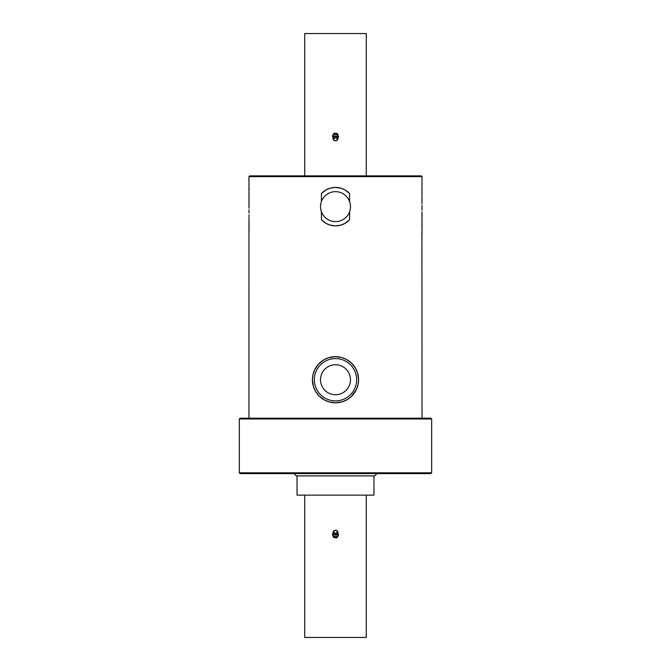 <?xml version="1.0" encoding="UTF-8"?>
<svg xmlns="http://www.w3.org/2000/svg" width="671" height="671" viewBox="0 0 671 671"><rect width="100%" height="100%" fill="white"/><g stroke="black" fill="none" stroke-linecap="round" stroke-linejoin="round"><path stroke-width="1.01" d="M358.582 379.736A23.082 23.082 0 0 0 323.959 359.748A23.082 23.082 0 0 0 323.959 399.723A23.082 23.082 0 0 0 358.582 379.736L358.054 384.634L356.36 389.608L351.193 396.662L347.108 399.681L342.277 401.795L335.693 402.81L329.444 402.004L324.546 400.05L319.354 396.225L315.529 391.31L313.424 386.471L312.418 379.736L312.946 374.837L314.64 369.864L318.515 364.11L323.892 359.79L328.723 357.677L335.307 356.653L341.556 357.467L346.454 359.421L351.646 363.237L355.471 368.161L357.576 373.001L358.582 379.736M350.48 379.736A14.98 14.98 0 0 1 328.01 392.711A14.98 14.98 0 0 1 328.01 366.76A14.98 14.98 0 0 1 350.48 379.736M350.463 207.364A14.98 14.98 0 0 0 350.472 206.098M320.537 205.922A14.98 14.98 0 0 0 320.528 207.188M320.688 208.899A14.98 14.98 0 0 0 321.409 211.742C320.218 208.346 320.218 204.94 321.417 201.535A14.98 14.98 0 0 1 349.583 201.535C350.782 204.94 350.782 208.346 349.583 211.751A14.98 14.98 0 0 1 321.417 211.751L321.417 219.736L325.77 223.233L330.006 225.07L335.5 225.875L340.675 225.162L344.902 223.418L349.583 219.736A19.233 19.233 0 0 1 321.417 219.736M321.417 201.535L321.417 193.55A19.233 19.233 0 0 1 349.583 193.55L349.583 201.535M248.975 182.067L248.958 176.641L422.042 176.641L421.984 181.581M321.417 193.55L326.098 189.868L330.325 188.115L335.341 187.41L340.994 188.207L345.23 190.052L349.583 193.55M349.583 211.751L349.583 219.736M421.984 182.512L421.984 184.039L422.042 182.512M421.984 186.085L421.933 184.039M421.984 187.016L421.984 188.551L422.042 187.016M422.025 192.25L421.933 188.551M421.984 196.326L421.992 192.778M421.984 197.266L421.984 198.792L422.042 197.266M422.025 203.892L421.933 198.792M422.025 219.643L422.042 211.826M422.042 233.835L422.042 232.401M422.034 231.68L422.042 229.985M421.984 228.325L421.992 225.615M421.992 228.979L421.992 229.776M421.992 228.249L421.992 227.108M422.042 226.194L421.984 220.172M421.933 223.862L421.933 225.389M421.933 222.017L421.984 223.544L421.984 222.017M421.933 214.208L421.984 216.389M422.017 206.324L421.984 208.379L422.017 206.324M422.042 210.291L421.992 208.379M422.042 208.379L421.992 205.427M422.042 199.144L421.992 200.931M248.983 209.838L248.958 213.059M248.958 205.36L249.008 208.312M248.975 194.095L249.008 205.36M249.067 199.53L249.016 197.349M248.958 187.544L249.008 193.567M249.067 189.876L249.067 188.35M249.016 185.414L249.008 188.115M249.008 184.751L249.008 183.963M249.008 185.49L249.008 186.63M248.958 179.903L248.958 181.338M249.008 181.514L248.958 183.753M248.958 203.439L249.008 201.661M249.016 217.404L249.016 220.96M249.016 216.473L249.016 214.946L248.958 216.473M248.975 221.489L248.958 418.201M249.067 224.852L249.016 223.326L249.016 224.852M249.016 227.645L248.958 226.714M249.016 226.714L249.067 225.188M249.016 232.158L248.958 231.227M249.016 231.227L249.067 229.7M421.925 232.233L422.042 418.201M422 215.735L421.992 216.263M421.992 201.191L422.042 200.679M249.008 201.392L248.958 201.912M249 198.004L248.975 197.475L248.958 198.004M422.042 176.641L421.279 175.869L249.721 175.869L248.958 176.641M335.5 418.972L431.663 418.972L430.891 418.201L240.109 418.201L239.337 418.972L335.5 418.972M239.337 472.82L240.109 473.592L430.891 473.592L431.663 472.82L239.337 472.82L239.337 418.972M293.957 473.592L296.263 475.898L374.737 475.898L377.043 473.592M373.965 475.898L373.965 495.131L297.035 495.131L297.035 475.898M332.422 534.057L333.562 537.471L336.641 537.865L337.605 536.934L338.578 534.846L336.641 536.959L333.562 536.557L332.422 534.057L333.395 532.883M337.438 532.346L338.578 534.846M337.807 533.126A2.692 2.332 180 0 1 335.106 536.641A2.692 2.332 180 0 1 333.193 533.126M336.641 537.865L336.641 536.959M333.562 537.471L333.562 536.557M335.139 534.493A2.458 2.13 180 0 1 334.644 530.392L334.879 530.316A1.778 1.535 -0 0 0 335.24 533.277A1.778 1.535 -0 0 0 336.121 530.316A1.778 1.535 -0 0 0 334.879 530.316L336.356 530.392A2.458 2.13 180 0 1 335.139 534.493M337.513 533.604A2.038 1.761 180 0 1 333.487 533.604M304.726 495.131L366.274 495.131L366.274 637.45L304.726 637.45L304.726 495.131M338.578 136.943L337.438 133.529L334.359 133.135L333.395 134.066L332.422 136.154L334.359 134.041L337.438 134.443L338.578 136.943L337.605 138.117M333.562 138.654L332.422 136.154M333.193 137.874A2.692 2.332 -0 0 1 335.894 134.359A2.692 2.332 -0 0 1 337.807 137.874M334.359 133.135L334.359 134.041M337.438 133.529L337.438 134.443M335.861 136.507A2.458 2.13 -0 0 1 336.356 140.608L336.121 140.684A1.778 1.535 180 0 0 335.76 137.723A1.778 1.535 180 0 0 334.879 140.684A1.778 1.535 180 0 0 336.121 140.684L334.644 140.608A2.458 2.13 -0 0 1 335.861 136.507M333.487 137.396A2.038 1.761 -0 0 1 337.513 137.396M366.274 175.869L366.274 33.55L304.726 33.55L304.726 175.869M356.653 379.736A21.153 21.153 0 0 1 324.923 398.054A21.153 21.153 0 0 1 324.923 361.417A21.153 21.153 0 0 1 356.653 379.736M335.257 533.118A1.636 1.417 180 0 1 334.217 530.828A1.636 1.417 180 0 1 337.027 531.197A1.636 1.417 180 0 1 335.257 533.118M335.743 137.882A1.636 1.417 -0 0 1 336.783 140.172A1.636 1.417 -0 0 1 333.973 139.803A1.636 1.417 -0 0 1 335.743 137.882M422.042 230.187L422.042 229.046M422.042 220.172L422.042 219.643M422.042 192.778L422.042 192.25M248.958 221.489L248.958 220.96M248.958 194.095L248.958 193.567M248.958 184.684L248.958 183.552M422.042 216.263L422.042 215.735M431.663 472.82L431.663 418.972M333.168 531.717A2.499 2.499 0 0 0 334.98 535.064A2.499 2.499 0 0 0 337.815 531.684M337.832 139.283A2.499 2.499 0 0 0 336.02 135.936A2.499 2.499 0 0 0 333.185 139.316"/></g></svg>
